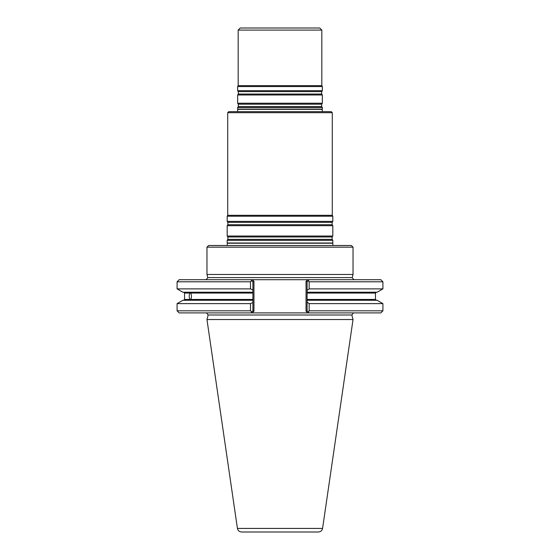 <?xml version="1.0" encoding="UTF-8"?>
<svg xmlns="http://www.w3.org/2000/svg" width="560" height="560" viewBox="0 0 560 560"><rect width="100%" height="100%" fill="white"/><g stroke="black" fill="none" stroke-linecap="round" stroke-linejoin="round"><path stroke-width="0.84" d="M332.808 240.324L227.192 240.324L227.192 242.991L332.808 242.991L332.808 240.324L332.136 239.372L332.136 236.978L332.808 236.019L227.192 236.019L227.864 236.978L227.864 239.372L227.192 240.324M332.283 112.7L227.717 112.7L228.76 111.65L331.24 111.65L332.283 112.7L332.283 215.313L227.717 215.313L227.192 216.216L227.192 221.382L332.808 221.382L332.136 222.334L227.864 222.334L227.864 224.735L227.192 225.687L227.192 236.019M332.136 222.334L332.136 224.735L332.808 225.687L227.192 225.687M332.808 225.687L332.808 236.019M332.283 215.313L332.808 216.216L227.192 216.216M332.808 216.216L332.808 221.382M322.35 111.65L237.65 111.65M237.65 109.144L322.35 109.144L322.35 107.527L237.65 107.527L237.65 111.615M238.175 30.093L321.825 30.093L319.732 28L240.268 28L238.175 30.093L238.175 85.652L237.65 86.555L237.65 90.678L322.35 90.678L322.35 86.555L237.65 86.555M321.825 30.093L321.825 85.652L238.175 85.652M321.825 85.652L322.35 86.555M321.678 94.031L238.322 94.031L237.65 94.983L322.35 94.983L321.678 94.031L321.678 91.63L322.35 90.678M322.35 94.983L322.35 103.222L237.65 103.222L237.65 94.983M322.35 107.527L321.678 106.575L321.678 104.181L322.35 103.222M332.85 245.497L332.808 242.991M206.962 247.17L353.038 247.17L351.365 245.497L208.635 245.497L206.962 247.17L206.962 274.477L353.038 274.477L352.205 277.599L207.795 277.599L206.185 279.706M250.096 532L309.904 532M318.437 532L241.563 532C239.302 531.825 237.923 530.635 237.426 528.423L206.962 319.522L353.038 319.522L322.574 528.423C322.077 530.635 320.698 531.825 318.437 532M190.288 299.439L190.687 299.439C191.751 297.318 191.751 295.19 190.687 293.062L189.903 293.062C188.965 295.183 188.965 297.311 189.903 299.439L190.288 299.439M382.914 281.799L309.162 281.799L308.238 280.658L309.183 279.706L380.821 279.706L382.914 281.799L382.914 288.876L377.118 292.222L307.09 292.222L307.09 302.141L309.162 303.618L309.162 310.807L308.238 311.948L309.183 312.893L307.706 312.893L309.183 312.893L307.09 310.807L307.09 300.272L377.118 300.272L382.914 303.618L309.162 303.618M307.09 281.799L306.047 281.365L307.706 279.706L309.183 279.706L307.706 279.706L309.183 279.706L307.09 281.799L307.09 292.222L307.09 290.353L309.162 288.876L382.914 288.876M353.444 312.893L351.827 315L353.038 319.522M382.914 303.618L382.914 310.807L309.162 310.807M250.488 303.618L250.488 310.807L177.086 310.807L177.086 303.618L250.488 303.618L252.91 302.491L252.91 310.807L251.825 311.885L250.488 310.807M252.91 302.491L252.91 300.272L182.882 300.272L177.086 303.618M252.91 300.272L252.91 292.222L182.882 292.222L177.086 288.876L250.488 288.876L252.91 290.003L252.91 292.222M252.91 290.003L252.91 281.799L251.825 280.714L250.488 281.799L250.488 288.876M250.488 281.799L177.086 281.799L177.086 288.876M309.162 281.799L309.162 288.876M250.817 312.893L252.294 312.893L250.817 312.893L251.825 311.885L250.817 312.893L179.179 312.893L177.086 310.807M382.914 310.807L380.821 312.893L309.183 312.893M190.687 293.062L252.91 293.062L252.91 299.439L190.687 299.439M307.706 279.706L250.817 279.706L251.825 280.714L250.817 279.706L179.179 279.706L177.086 281.799M252.91 281.799L253.953 281.365L253.953 292.859M307.09 310.807L306.047 311.241L306.047 281.365M253.953 299.642L253.953 311.241L252.294 312.893L307.706 312.893L306.047 311.241M252.294 279.706L250.817 279.706L252.294 279.706L253.953 281.365L253.953 311.241L252.91 310.807M353.815 279.706L352.205 277.599M353.038 247.17L353.038 274.477M332.136 239.372L227.864 239.372M332.136 236.978L227.864 236.978M332.136 224.735L227.864 224.735M322.35 111.615L322.168 109.375L237.832 109.375M321.678 91.63L238.322 91.63L237.65 90.678M321.678 104.181L238.322 104.181L237.65 103.222M321.678 106.575L238.322 106.575L237.65 107.527M332.626 243.222L227.374 243.222L227.15 245.497M322.574 528.423L237.426 528.423M189.903 293.062L184.534 293.062L184.534 299.439L189.903 299.439M376.306 292.222L375.466 293.062L307.09 293.062M307.09 299.439L375.466 299.439L376.306 300.272M351.827 315L208.173 315L206.962 319.522M227.717 112.7L227.717 215.313M227.864 222.334L227.192 221.382M238.322 91.63L238.322 94.031M238.322 104.181L238.322 106.575M375.466 293.062L375.466 299.439M184.534 299.439L183.694 300.272M184.534 293.062L183.694 292.222M208.173 315L206.556 312.893M207.795 277.599L206.962 274.477"/></g></svg>

